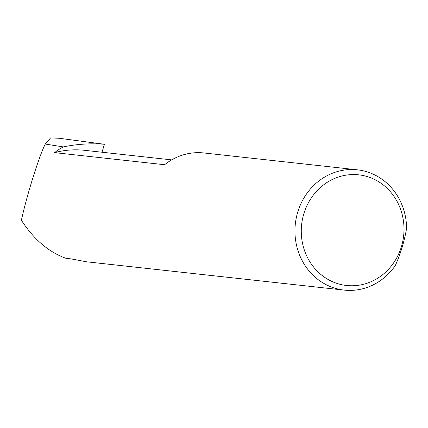 <?xml version="1.0" encoding="UTF-8"?>
<svg xmlns="http://www.w3.org/2000/svg" width="428" height="428" viewBox="0 0 428 428"><rect width="100%" height="100%" fill="white"/><g stroke="black" fill="none" stroke-linecap="round" stroke-linejoin="round"><path stroke-width="0.64" d="M357.38 169.825A60.498 55.774 -83.7 0 1 368.208 172.216A60.498 55.774 -83.7 0 1 406.6 228.258C404.481 240.889 400.736 253.296 395.365 265.472A60.498 55.774 -83.7 0 1 344.166 290.098A60.498 55.774 -83.7 0 1 333.337 287.707A60.498 55.774 -83.7 0 1 296.267 217.927A60.498 55.774 -83.7 0 1 357.38 169.825L203.883 152.962A60.498 55.774 96.3 0 0 164.598 164.721L54.607 152.636A94.54 87.152 -83.7 0 1 84.546 150.308L171.676 159.879M336.595 283.293A55.656 51.312 96.3 0 0 401.432 246.592A55.656 51.312 96.3 0 0 368.679 177.037A55.656 51.312 96.3 0 0 303.843 213.738A55.656 51.312 96.3 0 0 336.595 283.293M54.607 152.636A60.498 55.774 -83.7 0 1 63.274 146.911L45.272 144.043C39.13 156.006 26.568 196.11 21.4 220.265C33.726 239.311 48.583 252.001 65.966 258.33L71.091 258.892L86.526 261.792L344.166 290.098M45.272 144.043L50.595 137.902L59.353 138.281L104.416 144.273L102.014 152.229M63.274 146.911A171.007 157.648 -83.7 0 1 104.416 144.273"/></g></svg>
